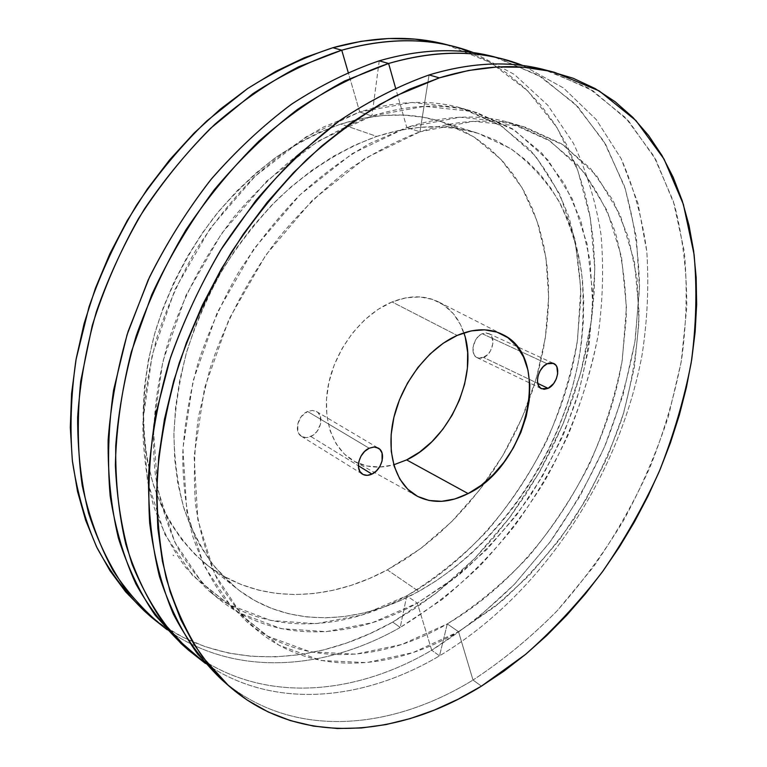 <?xml version="1.0" encoding="UTF-8"?>
<svg xmlns="http://www.w3.org/2000/svg" width="767" height="767" viewBox="0 0 767 767"><rect width="100%" height="100%" fill="white"/><g stroke="black" fill="none" stroke-linecap="round" stroke-linejoin="round"><path stroke-width="0.58" stroke-dasharray="3.83 2.88" d="M483.68 357.46C492.798 353.827 496.393 336.492 488.589 333.501L482.261 333.722L547.207 363.769L482.261 333.722L478.455 336.358L475.329 340.423L472.942 347.777L473.958 354.392L475.022 356.022L477.994 358.016L481.714 358.131L487.438 354.824L490.516 350.807L492.893 343.539L491.944 336.953L489.557 334.057L486.163 332.926L482.261 333.722C473.114 337.269 469.462 354.651 477.151 357.681L483.68 357.46L537.734 383.385L483.68 357.46M310.798 436.461C320.702 432.425 324.642 415.743 316.608 411.591L312.37 410.441L307.596 411.495L369.176 448.225L307.596 411.495L301.287 416.558L297.644 424.161L297.932 431.706L298.919 433.748L302.016 436.615L306.186 437.564L308.487 437.267L313.051 435.177L317.02 431.418L320.606 423.911L320.385 416.423L318.084 412.713L316.387 411.467L312.236 410.441L307.596 411.495C297.673 415.407 293.627 432.118 301.517 436.337C304.25 437.928 307.337 437.967 310.798 436.461L358.371 465.751L310.798 436.461M463.882 332.84C459.04 318.65 450.67 308.372 438.772 302.025C424.995 295.142 409.425 295.113 392.062 301.949L457.18 335.419L392.062 301.949L377.939 309.446L364.536 319.983L352.437 333.146L342.178 348.371L334.22 365.015L328.899 382.34L326.435 399.607L326.895 416.05L330.222 431.016L336.214 443.901L344.575 454.227L354.9 461.648L366.77 465.952L379.675 467.055L393.126 464.984L406.625 459.903M387.306 569.871L420.747 548.491L451.6 521.752L479.154 490.477L502.816 455.54L522.039 417.833L536.363 378.256L545.347 337.758L548.654 297.347L545.989 258.105L537.149 221.174L522.059 187.781L500.803 159.21L473.709 136.756L441.341 121.694C410.824 111.992 377.345 112.768 340.884 124.053L376.798 136.411C413.729 124.599 447.487 123.564 478.081 133.314L510.458 148.51C529.546 162.508 545.519 179.785 558.395 200.321C569.392 222.296 577.11 246.159 581.53 271.921C584.109 298.363 583.572 325.429 579.91 353.136C563.755 450.248 500.362 545.605 418.744 591.367L387.306 569.871L369.224 578.558L350.787 585.47L332.13 590.504L313.406 593.572L294.758 594.569L276.35 593.428L258.374 590.072L241.011 584.464L224.443 576.573L208.873 566.401L194.502 553.956L181.53 539.306L170.149 522.528L160.552 503.746L152.901 483.114L147.36 460.833L144.052 437.132L143.074 412.272L144.503 386.568L148.357 360.317L154.618 333.885L163.246 307.615L174.128 281.873L187.138 257.003L202.095 233.35L218.787 211.241L236.974 190.945L256.399 172.719L276.791 156.775L297.845 143.276L319.302 132.346L340.884 124.053L362.302 118.425L383.327 115.462L403.72 115.098L423.269 117.265L441.792 121.838L459.136 128.703L475.166 137.696L489.768 148.664L502.845 161.415L514.35 175.787L524.216 191.597L532.423 208.653L538.952 226.783L543.803 245.804L546.986 265.555L548.51 285.861L548.415 306.56L546.737 327.509L543.506 348.544L538.77 369.531L532.586 390.336L525.002 410.805L516.076 430.824L505.875 450.248L494.466 468.973L481.916 486.853L468.301 503.785L453.7 519.633L438.206 534.283L421.908 547.619L404.909 559.517L387.306 569.871L418.744 591.367L400.479 600.465L381.88 607.761L363.069 613.159L344.191 616.543L325.409 617.838L306.886 616.936L288.795 613.782L271.336 608.317L254.692 600.503L239.064 590.35L224.664 577.848L211.692 563.074L200.331 546.085L190.791 527.015L183.236 506.028L177.819 483.306L174.684 459.088L173.917 433.652L175.585 407.306L179.727 380.374L186.314 353.213L195.297 326.186L206.572 299.676L219.985 274.04L235.364 249.639L252.477 226.802L271.087 205.824L290.923 186.966L311.699 170.447L333.137 156.439L354.929 145.068L376.798 136.411L398.476 130.495L419.712 127.312L440.268 126.804L459.941 128.894L478.531 133.458L495.904 140.361L511.915 149.46L526.45 160.571L539.441 173.524L550.811 188.126L560.514 204.204L568.539 221.558L574.866 240.013L579.488 259.39L582.431 279.504L583.716 300.204L583.361 321.306L581.424 342.676L577.925 364.143L572.93 385.571L566.487 406.817L558.644 427.746L549.469 448.216L539.019 468.11L527.37 487.304L514.58 505.654L500.746 523.046L485.933 539.364L470.229 554.474L453.719 568.251L436.528 580.59L418.744 591.367C357.758 625.412 287.05 628.48 236.361 588.251L214.913 567.129C202.315 550.37 192.076 531.042 184.185 509.144C177.839 485.952 174.406 461.015 173.908 434.333C175.173 406.97 179.555 379.109 187.033 350.749C196.256 322.504 208.25 295.209 223.024 268.862C239.189 243.465 257.319 220.33 277.405 199.458C308.545 170.13 342.619 148.731 376.798 136.411L340.884 124.053C318.363 132.26 296.196 143.745 274.365 158.51C253.043 175.058 233.168 194.31 214.741 216.256C188.5 250.761 168.117 290.281 155.308 331.488C140.083 386.635 140.083 441.37 153.87 486.173C165.442 518.789 183.476 545.232 206.17 564.311C256.724 604.444 326.924 602.507 387.306 569.871M148.012 614.166C216.85 671.978 313.109 667.232 392.742 622.085L400.201 627.464C324.872 670.368 235.114 677.702 167.053 629.688C235.114 677.702 324.872 670.368 400.201 627.464L406.769 595.806L361.928 615.048L315.994 623.696L270.914 620.513L228.978 604.607L192.699 575.653L164.713 534.12L147.475 481.542L142.94 420.565L152.192 354.958L175.106 289.245L210.283 228.211L255.114 176.257L306.177 136.814L359.713 111.992L348.16 72.251L359.713 111.992L323.444 127.101C299.312 140.562 276.091 157.369 253.772 177.532C232.315 199.42 212.938 223.753 195.633 250.521C179.823 278.325 166.957 307.193 157.043 337.106C148.99 367.172 144.234 396.76 142.806 425.858C143.256 454.256 146.823 480.842 153.505 505.616C161.818 529.038 172.633 549.766 185.94 567.801L208.605 590.648C263.723 635.594 340.941 632.516 406.769 595.806L417.325 603.121C351.276 640.359 273.877 643.877 218.71 598.893C202.833 584.703 189.075 567.522 177.426 547.37C167.216 525.635 159.872 501.541 155.385 475.109C150.878 434.122 154.934 389.109 167.714 343.626C182.278 298.286 205.038 254.807 234.06 216.917C254.385 192.814 276.225 171.712 299.561 153.601C323.396 137.456 347.518 124.925 371.918 116.009L359.713 111.992L371.918 116.009L318.104 141.166L266.715 181.079L221.529 233.619L186.007 295.295L162.786 361.65L153.295 427.833L157.676 489.269L174.828 542.173L202.795 583.869L239.103 612.843L281.115 628.643L326.291 631.624L372.34 622.699L417.325 603.121L431.716 650.224C351.19 697.749 254.145 704.72 184.952 646.917C254.145 704.72 351.19 697.749 431.716 650.224L439.51 655.852L447.286 623.907L401.937 644.433L355.562 654.165L310.146 651.787L267.961 636.313L231.596 607.301L203.706 565.154L186.812 511.359L182.92 448.609L193.102 380.796L217.205 312.62L253.714 249.112L299.916 194.904L352.235 153.621L406.778 127.485L395.532 87.898L406.778 127.485L369.857 143.429C345.227 157.561 321.459 175.164 298.536 196.247C276.465 219.103 256.475 244.472 238.556 272.352C222.123 301.278 208.691 331.267 198.25 362.292C189.698 393.452 184.521 424.036 182.719 454.064C182.843 483.325 186.16 510.649 192.661 536.028C200.829 559.977 211.548 581.089 224.836 599.372L247.511 622.392C302.783 667.434 380.653 662.64 447.286 623.907L458.513 631.701C391.678 671 313.655 676.293 258.354 631.241C242.458 616.984 228.729 599.612 217.166 579.114C207.071 556.957 199.899 532.298 195.662 505.146C193.265 476.834 194.243 447.19 198.576 416.222L209.794 369.349C225.162 322.313 248.863 277.069 278.833 237.54C299.801 212.392 322.236 190.331 346.147 171.367C370.528 154.435 395.13 141.253 419.933 131.819L406.778 127.485L419.933 131.819L365.121 158.328L312.457 200.129L265.881 254.97L228.997 319.168L204.559 388.025L194.109 456.461L197.819 519.69L214.587 573.821L242.439 616.122L278.814 645.143L321.047 660.492L366.559 662.63L413.039 652.583L458.513 631.701L473.009 680.051C391.707 730.107 294.068 739.618 224.654 682.112C294.068 739.618 391.707 730.107 473.009 680.051L481.446 686.139L473.009 680.051C502.999 660.358 531.128 637.176 557.417 610.494L593.514 566.803C615.278 535.347 634.117 502.155 650.023 467.218C664.117 431.629 674.682 395.475 681.729 358.764C686.628 322.073 687.462 286.196 684.241 251.116L673.321 201.155L653.8 156.046L625.575 117.706L588.797 88.205L544.1 69.653M379.243 60.823L371.918 116.009L379.243 60.823M205.422 663.445C273.771 710.424 363.711 700.798 439.51 655.852C363.711 700.798 273.771 710.424 205.422 663.445M429.089 74.945L419.933 131.819L429.089 74.945M465.387 337.95L460.603 324.853L453.422 313.789L444.045 305.199L432.799 299.475L420.057 296.934L406.289 297.74L392.062 301.949C363.376 313.655 337.029 346.732 329.033 381.774C320.97 416.836 331.929 449.165 354.172 461.255C366.089 467.554 379.291 468.742 393.768 464.812M144.522 611.155L162.757 625.364L183.543 637.569L205.451 646.763L228.23 652.985L251.614 656.322L275.382 656.868L299.293 654.73L323.166 650.042L346.809 642.947L370.049 633.571L392.742 622.085L414.746 608.605L435.924 593.303L456.173 576.305L475.396 557.772L493.469 537.83L510.333 516.622L525.874 494.284L540.035 470.967L552.729 446.787L563.889 421.898L573.438 396.434L581.309 370.538L587.445 344.364L591.769 318.046L594.214 291.776L594.741 265.698L593.284 239.994L589.785 214.856L584.214 190.484L576.535 167.081L566.717 144.886L554.771 124.101L540.687 104.993L524.513 87.793L506.287 72.76L486.115 60.133L464.083 50.171L445.8 44.428M549.316 71.082L592.881 90.727L628.566 120.937L655.814 159.661L674.471 204.885C682.793 237.578 686.906 271.786 686.791 307.529L681.23 361.756L668.508 416.069C656.744 451.955 641.806 486.681 623.705 520.237C603.974 552.815 581.674 583.121 556.823 611.136C530.706 637.559 502.768 660.521 473.009 680.051L458.513 631.701L447.286 623.907L439.51 655.852C541.56 594.732 619.343 476.547 642.113 354.67C647.444 319.801 649.007 285.487 646.821 251.72C642.372 218.643 633.81 187.599 621.126 158.596L596.256 119.585L563.429 87.956L523.075 65.588L563.429 87.956L596.256 119.585L621.126 158.596L637.933 203.197L646.821 251.72C649.007 285.487 647.444 319.801 642.113 354.67C619.343 476.547 541.56 594.732 439.51 655.852L431.716 650.224C461.341 631.529 489.087 609.353 514.964 583.697L550.38 541.531C571.674 511.081 589.996 478.876 605.355 444.927C618.873 410.297 628.854 375.082 635.287 339.282L639.515 286.014C638.662 250.924 633.542 217.387 624.146 185.422L603.869 141.329L575.039 103.823L537.907 74.898L493.152 56.576M458.513 631.701L501.34 601.491C528.185 577.321 552.355 549.929 573.841 519.307C593.514 487.323 609.544 453.728 621.941 418.542C632.056 382.925 637.761 347.47 639.074 312.198L634.386 261.461L620.244 215.115L596.496 175.499L563.419 145.078L521.809 126.287L473.21 121.339L419.933 131.819C458.771 119.211 494.13 117.763 526.018 127.485L561.291 143.688L590.437 168.404L612.9 200.139L628.441 237.367L637.061 278.613L638.921 322.476L634.328 367.7L623.629 413.097L607.263 457.583L585.7 500.151L559.44 539.795L529.048 575.586L495.166 606.534L458.513 631.701M447.286 623.907C535.462 572.383 603.83 468.071 621.922 362.254L626.313 317.337C626.198 287.798 622.574 259.61 615.441 232.775C606.256 207.08 593.495 184.224 577.139 164.205L547.916 139.604L512.615 123.449C480.736 113.737 445.454 115.088 406.778 127.485L459.884 117.226L508.416 122.25L550.044 140.984L583.236 171.262L607.138 210.657L621.491 256.715L626.428 307.126L622.325 359.781C615.402 395.369 604.444 430.201 589.439 464.275C572.364 497.447 552.087 528.185 528.616 556.506C503.603 583.006 476.489 605.479 447.286 623.907M497.927 57.87L541.675 77.16L577.829 106.718L605.757 144.57L625.258 188.759L636.409 237.463L639.477 289.025L634.875 341.948L623.072 394.928L604.578 446.749L579.929 496.287L549.68 542.48L514.427 584.262L474.84 620.541L431.716 650.224L417.325 603.121L459.586 574.33C486.029 551.157 509.748 524.753 530.745 495.127C549.92 464.121 565.423 431.505 577.254 397.277C586.793 362.58 591.923 328.027 592.661 293.608L587.129 244.059L572.24 198.758L547.916 159.987L514.484 130.122L472.827 111.531L424.525 106.325L371.918 116.009C410.153 104.139 445.196 103.046 477.016 112.73L512.346 128.751L541.761 153.026L564.675 184.109L580.792 220.522L590.082 260.809L592.67 303.636L588.816 347.739L578.855 391.966L563.199 435.244L542.307 476.556L516.67 514.945L486.863 549.46L453.498 579.162L417.325 603.121L406.769 595.806C493.9 546.996 560.754 445.8 577.148 342.619L580.82 298.804C580.226 269.965 576.151 242.439 568.606 216.208C559.028 191.088 545.931 168.721 529.326 149.105L499.863 124.944L464.534 108.972C432.732 99.298 397.795 100.304 359.713 111.992L412.138 102.5L460.344 107.773L502.002 126.306L535.51 156.017L559.968 194.578L575.029 239.601L580.763 288.843L577.513 340.212C571.156 374.89 560.744 408.801 546.277 441.926C529.709 474.131 509.93 503.9 486.911 531.243C462.328 556.765 435.618 578.289 406.769 595.806L400.201 627.464L441.984 599.612C468.33 577.81 492.529 553.266 514.561 525.961C535.184 497.399 553.026 467.122 568.088 435.119C581.424 402.435 591.453 369.071 598.164 335.054C602.881 300.952 603.821 267.395 600.983 234.376C595.901 202.018 586.726 171.674 573.457 143.333L547.801 105.252L514.35 74.437L473.623 52.683L514.35 74.437L547.801 105.252L573.457 143.333C586.726 171.674 595.901 202.018 600.983 234.376C603.821 267.395 602.881 300.952 598.164 335.054C588.625 386.098 570.14 436.04 543.995 482.194C525.27 512.174 504.053 539.92 480.343 565.432C455.406 589.392 428.695 610.072 400.201 627.464L392.742 622.085L435.608 593.553L474.821 558.357L509.585 517.62L539.211 472.414L563.093 423.825L580.657 372.935L591.386 320.874L594.78 268.872L590.389 218.279L577.848 170.6L556.938 127.495L527.638 90.803L490.286 62.443L445.589 44.371M173.869 555.711L173.083 555.174L173.869 555.711M173.86 555.634L173.074 555.107L173.86 555.634M173.083 555.116L173.754 555.672L173.121 555.097M173.802 555.663L173.131 555.116L173.802 555.663M173.735 555.586L173.054 555.02L173.735 555.586M488.589 333.501L553.544 363.395M316.608 411.591L378.304 448.11M502.318 334.354L438.772 302.025M441.341 121.694L478.081 133.314M218.71 598.893L208.605 590.648M258.354 631.241L247.511 622.392M526.018 127.485L512.615 123.449M477.016 112.73L464.534 108.972M206.17 564.311L236.361 588.251M416.951 496.048L354.172 461.255M301.517 436.337L362.523 474.188M477.151 357.681L541.502 388.696M173.802 555.615L173.121 555.068L173.773 555.615"/><path stroke-width="1.15" d="M548.098 388.351L537.734 383.385L548.098 388.351L553.64 383.577L556.305 378.86L557.667 373.73L556.861 366.923L555.864 365.236L552.949 363.165L549.21 363.059L547.207 363.769L553.573 363.414C561.348 366.367 557.341 384.392 548.098 388.351L541.54 388.716C533.87 385.734 537.935 367.623 547.207 363.769L543.324 366.578L540.093 370.854L538.022 375.935L537.427 381.036L538.396 385.37L540.773 388.275L544.177 389.32L548.098 388.351M371.928 474.102L358.371 465.751L371.928 474.102L376.396 470.9L379.972 466.25L382.129 460.833L382.043 453.067L379.79 449.251L376.108 447.238L373.903 447.017L369.176 448.225L374.047 447.017L378.323 448.12C386.376 452.262 382.052 469.682 371.928 474.102C368.39 475.751 365.255 475.78 362.523 474.188C354.603 469.979 359.033 452.511 369.176 448.225L364.641 451.418L361.008 456.125L358.831 461.619L358.457 467.045L359.934 471.552L363.021 474.466L367.23 475.358L371.928 474.102M393.768 464.812L406.625 459.903L468.129 493.584C449.395 503.056 432.339 503.881 416.951 496.048C395.484 484.399 385.437 452.194 394.027 416.836C402.55 381.496 428.954 347.748 457.18 335.419L443.249 343.233L429.951 354.086L417.862 367.537L407.545 383.04L399.434 399.904L393.883 417.411L391.132 434.784L391.247 451.284L394.19 466.231L399.77 479.02L407.718 489.202L417.651 496.431L429.137 500.487L441.706 501.321L454.86 498.962L468.129 493.584L481.024 485.425L493.133 474.811L504.034 462.137L513.382 447.851L520.86 432.435L526.21 416.414L529.249 400.307L529.844 384.679L527.936 370.077L523.545 357.038L516.776 346.08L507.821 337.643L496.968 332.13L484.591 329.829L471.159 330.913L457.18 335.419C474.265 328.218 489.451 327.94 502.749 334.575C552.796 357.786 527.274 465.933 468.129 493.584L406.625 459.903C449.644 440.028 479.145 375.092 463.882 332.84M445.8 44.428L415.148 39.155L388.648 38.513L361.142 41.322L332.926 47.707L341.746 50.2C382.465 38.858 420.105 37.688 454.658 46.701L473.623 52.683C434.467 37.698 390.508 36.864 341.746 50.2L348.16 72.251L341.746 50.2C311.766 60.152 282.064 74.696 252.65 93.833L210.465 128.396C183.821 155.241 159.872 185.24 138.606 218.403C119.278 252.88 103.813 288.651 92.213 325.697L80.736 381.026C77.055 417.516 77.534 452.309 82.184 485.386C89.068 516.987 99.432 545.5 113.267 570.907C128.779 594.272 146.708 613.859 167.053 629.688L151.473 617.32L125.424 588.989C110.18 566.861 97.898 541.617 88.589 513.248C81.216 483.325 77.572 451.341 77.64 417.286C79.969 382.455 86.249 347.163 96.489 311.421C108.933 275.938 124.868 241.854 144.292 209.17C165.461 177.81 189.018 149.488 214.971 124.196C241.883 101.014 269.754 81.887 298.584 66.806L341.746 50.2L332.926 47.707C304.173 57.142 275.66 70.813 247.386 88.723L206.707 121.023C180.907 146.104 157.494 174.195 136.468 205.307C117.188 237.732 101.378 271.566 89.049 306.79L75.981 359.79C70.919 395.024 69.739 428.974 72.472 461.619C77.333 493.076 85.559 521.896 97.169 548.069C110.458 572.46 126.229 593.476 144.474 611.107L148.012 614.166M184.952 646.917C166.103 629.621 149.786 608.682 135.97 584.118C123.89 557.609 115.28 528.175 110.151 495.837C107.236 462.146 108.368 426.941 113.554 390.211L127.044 334.776L148.146 280.051C165.73 244.5 186.439 211.27 210.263 180.35C235.498 151.272 262.458 125.98 291.134 104.485C320.328 85.453 349.704 70.9 379.243 60.823C349.982 70.794 320.874 85.166 291.939 103.928C263.503 125.107 236.735 150.025 211.625 178.692C187.896 209.161 167.196 241.95 149.536 277.06L128.194 331.162C117.476 367.987 110.793 404.276 108.128 440.028C107.764 474.946 111.196 507.677 118.415 538.213C127.619 567.12 139.843 592.766 155.097 615.153L181.204 643.695L184.952 646.917M388.601 63.479C358.007 74.025 327.614 89.365 297.414 109.499C267.788 132.26 240.061 159.028 214.233 189.804C189.976 222.488 169.124 257.491 151.693 294.816L131.291 351.986C121.598 390.624 116.287 428.331 115.366 465.118C116.929 500.793 122.48 533.755 132.02 564.013C143.602 592.345 158.213 616.927 175.864 637.78L205.422 663.445L188.605 650.253L162.479 621.663C147.235 599.219 135.03 573.476 125.855 544.445C118.674 513.746 115.299 480.842 115.74 445.713C118.492 409.722 125.28 373.184 136.114 336.099C149.201 299.255 165.825 263.8 186.007 229.764C207.943 197.071 232.267 167.513 258.978 141.09C286.628 116.852 315.179 96.815 344.623 80.986L388.601 63.479L379.243 60.823L388.601 63.479C429.98 51.456 468.023 49.97 502.73 59.04L523.075 65.588C483.574 49.903 438.743 49.193 388.601 63.479L395.532 87.898L388.601 63.479M224.654 682.112L197.637 654.078C181.817 631.778 169.085 605.92 159.459 576.506C151.876 545.27 148.223 511.551 148.51 475.358C151.195 438.168 158.079 400.249 169.171 361.602C182.613 323.128 199.736 286.024 220.551 250.282L255.842 200.494C281.911 170.053 309.667 143.544 339.1 120.975C369.013 100.976 399.013 85.626 429.089 74.945C399.319 85.511 369.617 100.63 339.992 120.333L297.126 155.739C269.773 183.16 244.798 213.792 222.209 247.636C201.385 282.86 184.147 319.484 170.495 357.518L155.672 414.535C149.584 452.3 147.59 488.493 149.68 523.132C154.004 556.391 161.866 586.65 173.275 613.926C186.439 639.199 202.2 660.751 220.551 678.584L224.654 682.112M439.357 77.86L429.089 74.945L439.357 77.86L468.503 70.497L496.748 67.007L523.765 67.256L549.306 71.082L573.15 78.253L595.106 88.541L615.057 101.675L632.89 117.399L648.546 135.433L661.988 155.49L673.196 177.33L682.189 200.686L688.996 225.306L693.636 250.962L696.168 277.433L696.647 304.518L695.132 332.025L691.69 359.761L686.379 387.556L679.284 415.254L670.473 442.693L660.003 469.72L647.962 496.191L634.405 521.972L619.429 546.919L603.092 570.888L585.48 593.735L566.679 615.326L546.775 635.507L525.865 654.146L504.053 671.077L481.446 686.139C398.37 737.806 298.171 747.077 228.643 685.765L202.517 656.964C187.321 634.204 175.231 607.963 166.247 578.251C159.315 546.756 156.276 512.874 157.139 476.595C160.38 439.376 167.743 401.496 179.238 362.964C193.035 324.633 210.426 287.702 231.423 252.18C254.174 218.039 279.313 187.138 306.829 159.459C335.265 134.062 364.517 113.037 394.593 96.364L439.357 77.86C481.398 65.08 519.796 63.239 554.57 72.347L599.248 90.937L635.929 120.553L664.03 159.057L683.378 204.377L694.106 254.567C697.203 289.811 696.244 325.87 691.201 362.743C684.03 399.636 673.34 435.982 659.141 471.772C643.12 506.901 624.175 540.294 602.306 571.961C578.97 602.335 553.371 629.822 525.539 654.414L481.446 686.139L458.177 699.188L434.39 710.06L410.23 718.583L385.859 724.604L361.468 727.969L337.269 728.506L313.482 726.1L290.348 720.606L268.124 711.939L247.099 700.012L227.55 684.787L209.784 666.274L194.099 644.52L180.791 619.64L170.14 591.798L162.412 561.252L157.82 528.31L156.564 493.334L158.75 456.787L164.464 419.146L173.697 380.969L186.362 342.82L202.306 305.304L221.318 268.987L243.081 234.443L267.261 202.2L293.454 172.709L321.239 146.392L350.164 123.545L379.79 104.417L409.655 89.164L439.357 77.86M406.625 459.903L419.693 452.041L431.898 441.715L442.818 429.299L452.108 415.244L459.452 400.019L464.61 384.133L467.391 368.131L467.659 352.552L465.387 337.95M454.658 46.701L445.589 44.371C411.064 35.378 373.51 36.48 332.926 47.707L304.355 57.717L275.784 71.36L247.616 88.56L220.273 109.192L194.156 133.027L169.68 159.795L147.235 189.142L127.178 220.647L109.815 253.858L95.405 288.267L84.159 323.367L76.192 358.62L71.58 393.509L70.305 427.555L72.319 460.296L77.486 491.311L85.636 520.247L96.556 546.813L109.997 570.763L125.702 591.913L144.522 611.155M502.73 59.04L493.152 56.576C458.474 47.525 420.508 48.944 379.243 60.823C422.492 48.417 462.05 47.439 497.927 57.87M554.378 72.29L544.1 69.653C509.336 60.564 470.996 62.328 429.089 74.945C473.201 61.724 513.276 60.43 549.316 71.082M151.473 617.32L144.474 611.107M228.595 685.717L220.551 678.584M188.605 650.253L181.204 643.695"/></g></svg>
